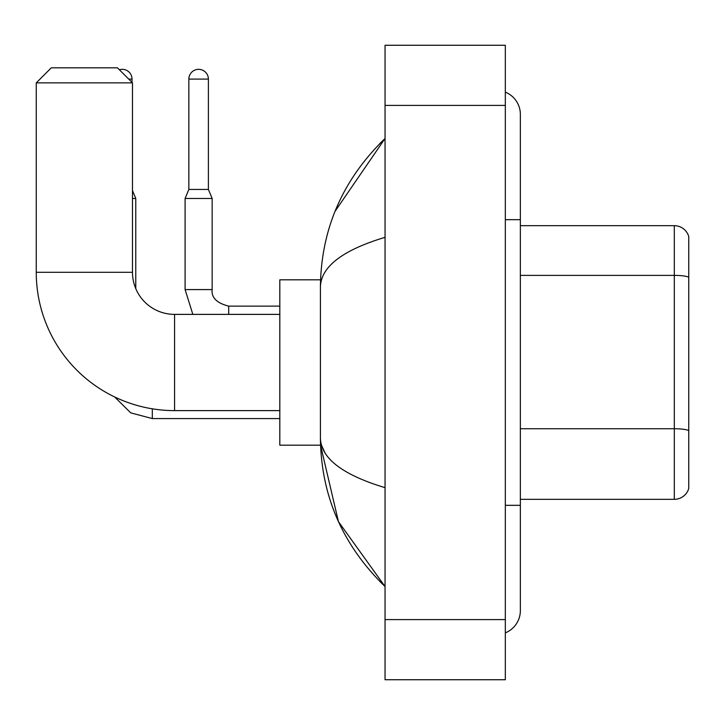 <?xml version="1.0" encoding="UTF-8"?>
<svg xmlns="http://www.w3.org/2000/svg" width="725" height="725" viewBox="0 0 725 725"><rect width="100%" height="100%" fill="white"/><g stroke="black" fill="none" stroke-linecap="round" stroke-linejoin="round"><path stroke-width="1.09" d="M688.75 236.513A15.035 15.035 0 0 0 674.313 225.683A15.035 15.035 0 0 1 688.75 236.513L688.75 488.487A15.035 15.035 0 0 1 674.313 499.317L520.36 499.317M688.75 277.258A15.035 2.61 180 0 0 674.313 275.382L674.313 225.683L520.36 225.683M505.325 505.325L520.36 505.325L520.36 114.432A24.052 24.052 0 0 0 505.325 92.129A24.052 24.052 0 0 1 520.36 114.432A24.052 24.052 0 0 0 505.325 92.129M505.325 632.871A24.052 24.052 0 0 0 520.36 610.568A24.052 24.052 0 0 1 505.325 632.871A24.052 24.052 0 0 0 520.36 610.568A24.052 24.052 0 0 1 505.325 632.871M385.048 237.329C342.526 250.152 320.976 266.718 320.405 287.028L320.405 437.972C320.885 458.218 342.436 474.775 385.048 487.671M385.048 679.733L505.325 679.733L505.325 45.267L385.048 45.267L385.048 679.733M320.405 287.028C321.048 229.209 342.599 179.691 385.048 138.484L335.041 211.337M320.532 279.814L279.814 279.814L279.814 445.186L320.532 445.186L338.457 521.665L385.048 586.516C342.599 545.3 321.048 495.791 320.405 437.972M324.918 452.708L321.474 445.186M279.814 410.613L174.571 410.613A138.321 138.321 0 0 1 36.25 272.292L36.25 82.858L51.285 67.824L117.441 67.824L132.476 82.858L36.25 82.858M174.571 410.613L174.571 314.387A42.095 42.095 0 0 1 132.476 272.292L132.476 82.858M119.371 69.754A9.769 9.769 0 0 1 132.023 79.097L132.023 82.405M135.774 288.65L135.774 198.469L132.476 198.469M208.392 189.452L188.853 189.452L188.853 79.097A9.769 9.769 0 0 1 198.623 69.328A9.769 9.769 0 0 1 208.392 79.097L208.392 189.452L212.153 198.469L185.093 198.469L185.093 289.583L212.126 289.583M688.75 430.614A15.035 2.61 180 0 0 674.313 428.738L674.313 275.382L520.36 275.382M674.313 499.317L674.313 428.738L520.36 428.738M505.325 219.675L520.36 219.675M385.048 619.594L505.325 619.594M385.048 105.406L505.325 105.406M36.25 272.292L132.476 272.292M152.313 408.809L152.313 418.579L130.727 412.86L114.668 396.965L130.727 412.86L152.313 418.579L279.814 418.579M128.715 79.097L132.023 79.097M188.853 79.097L208.392 79.097M212.153 198.469L212.153 289.583C211.247 297.603 216.757 303.113 228.692 306.122C216.757 303.113 211.247 297.603 212.153 289.583C211.247 297.603 216.757 303.113 228.692 306.122L228.692 314.387M520.36 505.325L520.36 610.568M385.048 138.484L379.818 143.532M385.048 586.516L379.818 581.468M279.814 314.387L174.571 314.387M132.476 190.539L135.774 198.469M185.093 289.583L192.841 314.387M279.814 306.122L228.692 306.122M188.853 189.452L185.093 198.469"/></g></svg>
